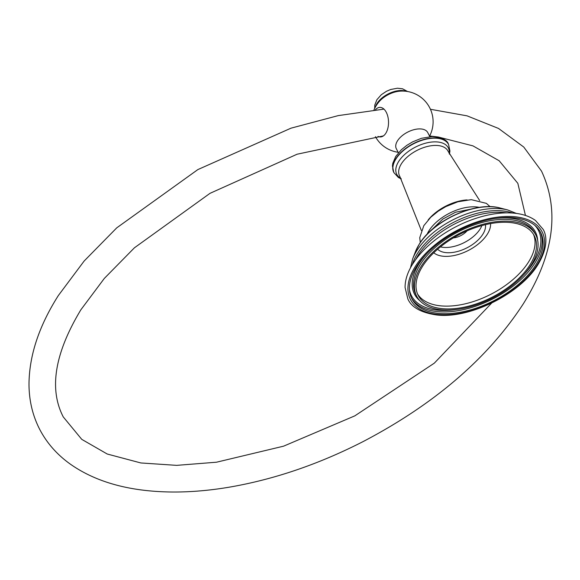<?xml version="1.0" encoding="UTF-8"?>
<svg xmlns="http://www.w3.org/2000/svg" width="580" height="580" viewBox="0 0 580 580"><rect width="100%" height="100%" fill="white"/><g stroke="black" fill="none" stroke-linecap="round" stroke-linejoin="round"><path stroke-width="0.87" d="M421.08 266.474A66.961 36.279 152.8 0 0 416.701 296.213A66.961 36.279 152.8 0 0 470.199 306.748A66.961 36.279 152.8 0 0 531.432 264.734A66.961 36.279 152.8 0 0 535.811 234.994A66.961 36.279 152.8 0 0 482.313 224.46A66.961 36.279 152.8 0 0 421.08 266.474M422.486 266.452A65.25 35.351 152.8 0 0 418.216 295.43A65.25 35.351 152.8 0 0 470.351 305.696A65.25 35.351 152.8 0 0 530.026 264.755A65.25 35.351 152.8 0 0 534.289 235.777A65.25 35.351 152.8 0 0 482.161 225.511A65.25 35.351 152.8 0 0 422.486 266.452M416.578 266.546A72.427 39.237 152.8 0 0 411.836 298.707A72.427 39.237 152.8 0 0 469.698 310.104A72.427 39.237 152.8 0 0 535.934 264.661A72.427 39.237 152.8 0 0 540.669 232.5A72.427 39.237 152.8 0 0 482.807 221.103A72.427 39.237 152.8 0 0 416.578 266.546M417.557 293.995A65.25 35.351 152.8 0 0 470.25 302.513A65.25 35.351 152.8 0 0 528.576 261.942A65.25 35.351 -27.2 0 0 533.513 234.4M490.571 223.59A32.799 17.77 -27.2 0 1 487.345 234.175A32.799 17.77 152.8 0 1 460.817 253.677A32.799 17.77 152.8 0 1 433.753 252.786M437.617 249.248A27.332 14.805 152.8 0 0 460.114 250.705A27.332 14.805 152.8 0 0 482.843 234.24A27.332 14.805 -27.2 0 0 485.446 224.663M440.452 246.877A27.332 14.805 152.8 0 0 480.138 228.984A27.332 14.805 -27.2 0 0 481.871 225.591M429.845 136.662L427.736 132.559A17.661 9.57 152.8 0 0 419.384 128.905A17.661 9.57 152.8 0 0 397.474 140.86A17.661 9.57 152.8 0 0 396.321 148.705L398.424 152.808M429.57 136.126A30.747 30.747 0 0 0 399.221 91.227A19.133 10.367 152.8 0 0 379.313 101.464A30.747 30.747 0 0 0 373.962 110.026M375.347 109.881A14.79 8.381 89.1 0 1 379.914 107.38A14.79 8.381 89.1 0 1 387.911 116.848A14.79 8.381 89.1 0 1 385.83 133.226A14.79 8.381 89.1 0 1 380.378 136.96A14.79 8.381 89.1 0 1 378.008 136.394M453.379 237.894A12.985 7.032 152.8 0 0 467.038 230.869M415.258 266.568A74.03 40.107 -27.2 0 1 507.079 216.449A74.03 40.107 -27.2 0 1 537.254 264.639A74.03 40.107 -27.2 0 1 445.433 314.759A74.03 40.107 -27.2 0 1 415.258 266.568M500.134 208.01A55.76 30.211 -27.2 0 0 419.086 244.499A55.76 30.211 152.8 0 0 415.526 251.495L419.253 244.165C433.485 220.24 475.803 201.021 500.134 208.01L507.667 209.938L516.389 213.425M415.526 251.495L412.706 258.738A62.582 33.908 152.8 0 1 416.701 250.893A62.582 33.908 -27.2 0 1 507.667 209.938M512.539 213.034A63.234 34.256 152.8 0 0 417.484 253.46A63.234 34.256 152.8 0 0 412.387 264.502M507.123 212.86L505.716 212.722A63.865 34.597 152.8 0 0 418.006 255.497A63.865 34.597 152.8 0 0 416.107 258.774L415.439 259.934M412.764 263.9A75.378 40.839 -27.2 0 1 415.664 259.623L415.664 259.623A75.378 40.839 -27.2 0 1 506.659 212.86L506.659 212.86C518.65 212.758 528.257 215.289 535.478 220.458L543.17 229.375C546.244 234.567 548.898 246.174 538.204 264.197C520.746 293.69 469.401 319.275 436.305 314.925C420.913 312.591 411.43 307.262 407.849 298.932L405.072 287.484C405.043 280.002 407.595 272.158 412.728 263.943L415.403 260M540.19 231.616A72.427 39.237 -27.2 0 1 535.014 262.87A72.427 39.237 -27.2 0 1 469.633 308.082A72.427 39.237 -27.2 0 1 411.401 297.808M534.869 225.395A71.398 38.679 -27.2 0 1 533.774 262.117A71.398 38.679 -27.2 0 1 523.515 275.014M456.395 309.502A71.398 38.679 -27.2 0 1 409.444 289.855M420 300.846A67.983 36.83 -27.2 0 1 418.92 263.936A67.983 36.83 -27.2 0 1 426.974 253.482M495.088 218.479A67.983 36.83 -27.2 0 1 537.66 240.381M416.701 296.213L415.78 294.423A66.961 36.279 -27.2 0 1 420.159 264.69A66.961 36.279 -27.2 0 1 481.393 222.669A66.961 36.279 -27.2 0 1 534.89 233.211L535.811 234.994M479.131 207.321A35.46 19.212 152.8 0 0 472.903 206.813A35.46 19.212 -27.2 0 0 427.185 234.015M421.348 230.492L399.75 176.269A27.224 14.746 -27.2 0 1 407.595 156.738A27.224 14.746 -27.2 0 1 435.116 145.428A27.224 14.746 -27.2 0 1 448.151 151.394L479.667 200.52M467.096 199.919A34.568 18.727 152.8 0 0 428.178 219.914M400.968 178.43A28.985 15.704 -27.2 0 1 402.136 156.984A28.985 15.704 -27.2 0 1 434.616 141.861A28.985 15.704 -27.2 0 1 449.196 153.642M393.842 172.514A30.747 16.66 -27.2 0 1 393.784 172.391L393.907 172.637A30.747 16.66 -27.2 0 1 403.245 150.706A30.747 16.66 -27.2 0 1 434.058 138.171A30.747 16.66 -27.2 0 1 448.601 144.529L449.935 150.996L449.449 154.171M448.601 144.529L448.471 144.282C447.318 140.026 441.88 137.446 432.158 136.547L421.428 138.301L412.59 141.882L406.79 145.362L401.346 149.749L395.676 156.542L392.79 163.335L392.442 165.967L393.784 172.391A30.747 16.66 -27.2 0 1 403.122 150.459A30.747 16.66 -27.2 0 1 433.927 137.924A30.747 16.66 -27.2 0 1 448.471 144.282A30.747 16.66 -27.2 0 1 448.536 144.405M405.935 91.278A19.133 10.367 152.8 0 0 377.029 103.457A19.133 10.367 152.8 0 0 375.449 106.945M479.907 207.306L455.445 212.258L442.837 219.044L426.728 234.639M412.706 258.738L410.466 267.858M420.29 242.578L419.739 237.698L423.799 225.7L430.773 217.232L438.262 211.142L445.832 206.603L457.903 201.775L471.264 199.65L486.41 203.37L490.114 206.698M393.907 172.637L398.387 177.487L401.251 178.944M375.434 136.67A30.747 30.747 0 0 0 398.155 152.272M407.559 91.51L402.542 88.783L397.459 88.218L390.71 89.487L386.512 91.263L381.314 94.721L376.87 99.738L374.767 105.089L374.687 108.402M491.637 303.108L434.318 363.152L354.822 415.86L283.591 446.172L216.543 462.202L176.69 465.363L140.831 462.949L107.242 454.024L81.758 439.357L63.271 416.933C48.814 388.991 54.679 353.271 80.874 309.778L104.32 278.429L134.408 247.812L210.004 193.336L297.09 154.222L383.416 135.894M430.433 109.279L467.052 115.84L498.517 128.441L523.747 147.03L541.532 171.143C559.925 210.663 553.871 254.845 523.385 303.702C488.055 358.106 434.71 404.028 363.356 441.46C318.478 464.406 273.405 479.711 228.143 487.367C199.085 492.173 171.984 493.254 146.863 490.6C116.167 487.338 90.56 478.442 70.042 463.927C56.833 454.43 46.675 442.823 39.57 429.113C32.56 415.352 29.036 400.338 29 384.076C29.232 355.496 39.02 325.974 58.37 295.51L84.165 261.007L116.754 227.846L197.86 169.585L291 128.173L338.27 115.609L383.953 109.12M429.649 135.974L438.277 137.01L472.961 145.877L499.191 160.776L517.831 183.323L525.444 215.441"/></g></svg>
